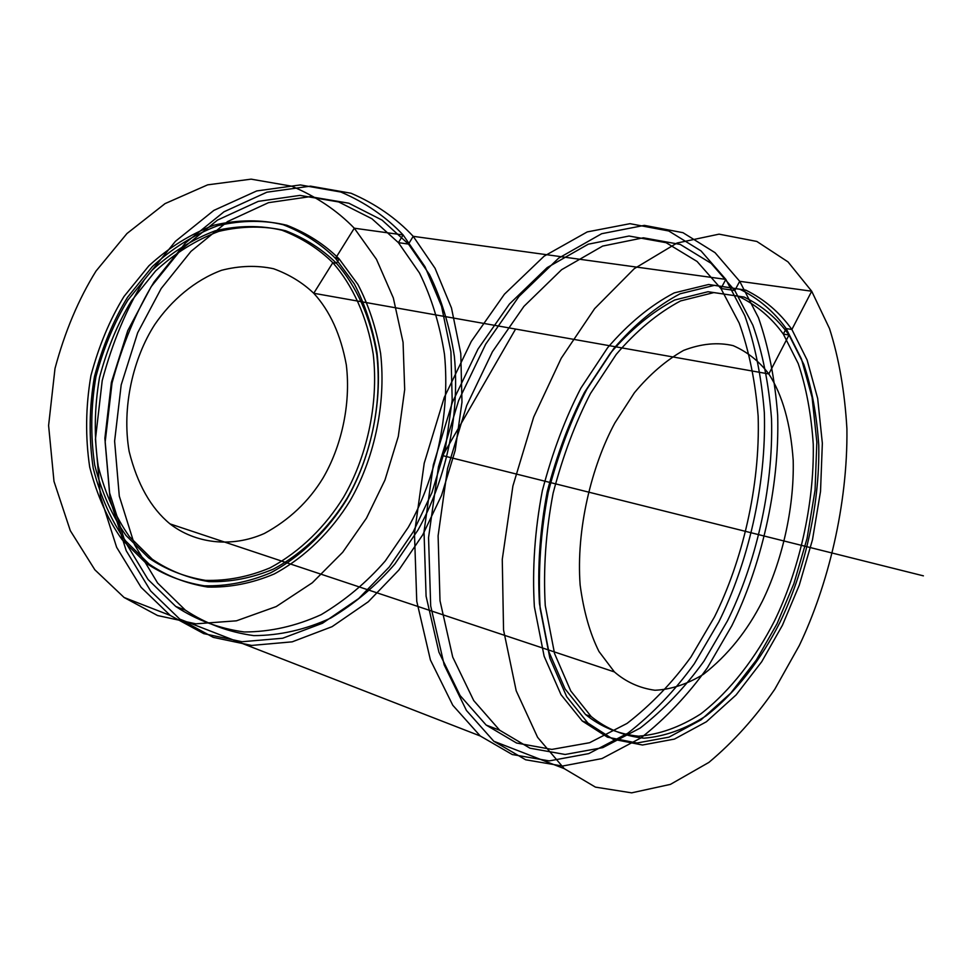<?xml version="1.0" encoding="UTF-8"?>
<svg xmlns="http://www.w3.org/2000/svg" width="972" height="972" viewBox="0 0 972 972"><rect width="100%" height="100%" fill="white"/><g stroke="black" fill="none" stroke-linecap="round" stroke-linejoin="round"><path stroke-width="0.73" stroke-dasharray="4.86 3.65" d=""/><path stroke-width="1.46" d="M499.681 730.227L473.728 700.593L452.709 657.06L440.012 600.769L438.105 535.815L447.545 468.516L466.694 405.518L492.415 351.779L523.932 306.362L561.622 269.694L602.652 246.074L643.355 237.8L680.291 244.446L711.079 263.291L734.796 290.494L752.875 325.219C762.631 352.921 768.852 384.098 771.525 418.738C773.554 489.985 754.977 565.194 727.506 620.792L703.935 661.191C685.236 687.143 663.985 709.438 640.159 728.089L602.81 747.626L565.145 754.479L529.983 748.197L499.681 730.227L486.158 725.063L460.072 695.515L438.931 652.188L426.088 596.225L424.023 531.696L433.33 464.871L452.369 402.347L478.017 349.021L509.486 303.981L547.175 267.604L588.254 244.203L629.054 236.026L666.112 242.684L697.07 261.456L720.932 288.514L739.182 323.081C749.048 350.637 755.378 381.644 758.148 416.113C760.371 486.96 741.915 561.743 714.456 616.977L690.898 657.096C672.187 682.854 650.912 704.955 627.049 723.423L589.615 742.717L551.841 749.412L516.582 743.033L486.158 725.063M152.239 559.216L129.495 536.702C115.692 517.226 105.268 493.74 98.221 466.22C93.944 437.06 94.369 407.487 99.509 377.5C107.199 348.681 117.855 323.117 131.487 300.81L155.52 271.042C174.656 253.376 195.737 240.157 218.785 231.372C242.125 225.893 264.42 225.698 285.683 230.777C305.475 238.505 322.4 249.342 336.458 263.266C356.056 285.574 370.854 317.394 376.832 354.938C382.628 406.077 369.457 459.768 347.089 498.235C329.593 526.739 304.309 552.57 273.436 569.082C252.113 578.036 230.583 582.216 208.871 581.62C187.875 578.121 168.994 570.661 152.239 559.216L148.752 557.964L126.008 535.475C112.193 516.035 101.768 492.585 94.721 465.126C90.42 436.027 90.833 406.515 95.961 376.601C103.627 347.842 114.271 322.34 127.891 300.081L151.899 270.386C171.011 252.769 192.091 239.574 215.128 230.814C238.456 225.358 260.751 225.176 282.014 230.243C301.806 237.97 318.743 248.783 332.813 262.695C352.423 284.954 367.234 316.726 373.236 354.197C379.068 405.251 365.909 458.845 343.553 497.227C326.07 525.658 300.81 551.428 269.937 567.903C248.613 576.821 227.096 580.977 205.396 580.357C184.388 576.858 165.519 569.398 148.752 557.964M768.828 373.953L313.749 293.277C329.958 310.943 340.82 334.818 346.324 364.913C351.196 405.312 340.735 447.983 322.862 478.309C308.586 501.649 289.073 520.044 264.348 533.482C230.935 548.305 194.813 543.141 170.003 523.884C150.891 508.149 137.271 483.995 129.142 451.421C121.464 406.976 133.419 357.623 154.73 324.612C171.315 300.299 194.813 280.264 221.543 270.289C239.586 265.684 256.936 265.174 273.582 268.746C289.158 274.42 302.547 282.597 313.749 293.277L768.828 373.953C782.46 394.924 790.588 423.707 793.201 460.315C794.391 509.559 781.354 562.46 762.413 601.121C747.359 630.925 727.724 655.31 703.497 674.264C687.143 684.215 670.959 689.549 654.921 690.254C639.588 688.127 626.077 682.016 614.389 671.919L598.959 651.471C589.931 633.44 583.674 611.315 580.15 585.108C575.983 529.789 591.486 466.22 614.839 423.002L634.412 392.724C649.624 374.439 666.027 360.333 683.608 350.394C701.213 343.638 717.737 342.047 733.167 345.643C747.371 351.888 759.254 361.329 768.828 373.953L789.021 334.988L783.323 334.089L798.219 363.552C806.225 387.269 811.231 414.145 813.248 444.204C814.463 506.157 798.17 572.144 774.575 620.768C756.228 656.902 730.81 690.715 700.605 714.031C679.878 727.19 659.174 734.577 638.519 736.193C618.666 734.176 601.024 726.983 585.618 714.59L565.084 688.966L548.84 651.665L539.472 603.746C537.358 567.393 539.946 530.032 547.236 491.674C556.98 454.604 569.398 421.496 584.5 392.36L610.307 353.286C630.318 329.933 651.775 312.182 674.653 300.032L708.017 291.721L738.38 296.217C756.386 304.941 771.367 317.565 783.323 334.089L789.021 334.988L803.856 364.512C811.814 388.278 816.784 415.214 818.764 445.334C819.906 507.42 803.577 573.553 779.969 622.311C761.623 658.554 736.217 692.465 706.049 715.878C685.333 729.097 664.666 736.533 644.035 738.173C624.218 736.193 606.613 729 591.231 716.607L570.758 690.946L554.562 653.573L545.256 605.544C543.178 569.106 545.802 531.635 553.117 493.168C562.885 455.99 575.327 422.796 590.441 393.563L616.26 354.367C636.271 330.93 657.716 313.118 680.57 300.931L713.898 292.572L744.2 297.067C762.169 305.791 777.114 318.439 789.021 334.988M175.762 606.467L148.023 579.458L124.866 541.197L109.629 492.962L104.879 438.299L111.379 382.397L127.782 330.565L151.207 286.631L180.938 249.707L217.485 220.097L258.321 201.35L299.911 195.396L338.669 201.945L371.936 218.761L398.411 242.648L419.479 272.986C431.374 297.14 439.709 324.247 444.483 354.306C450.571 416.065 434.703 480.63 408.276 527.322L385.264 560.966C366.736 582.289 345.376 600.186 321.21 614.644C295.889 626.175 270.204 631.946 244.179 631.97C218.931 628.447 196.125 619.942 175.762 606.467L185.336 610.124L157.61 583.018L134.476 544.599L119.289 496.109L114.611 441.142L121.184 384.912L137.672 332.752L161.182 288.526L190.974 251.371L227.594 221.555L268.479 202.674L310.08 196.648L348.827 203.209L382.057 220.097L408.483 244.081L398.411 242.648L403.125 234.945L354.294 228.213L376.468 259.305L393.332 297.954L403.064 342.314L404.692 389.565L398.289 436.477L384.961 480.047L366.468 518.161L342.703 552.266L312.316 582.775L276.23 606.564L236.451 620.816L195.882 623.83L157.573 615.531L124.112 597.501L94.867 569.823L70.312 530.676L53.982 481.347L48.6 425.517L55.003 368.485C64.832 331.756 78.513 299.255 96.07 270.994L126.955 233.535L165.033 203.622L207.644 184.85L251.104 179.152L291.661 186.187C316.216 196.49 337.102 210.499 354.294 228.213L335.51 258.358L354.245 283.812C364.937 304.175 372.519 327.139 377.015 352.69C382.968 405.251 369.445 460.363 346.469 499.875C328.487 529.157 302.511 555.729 270.738 572.775C248.771 582.021 226.598 586.359 204.205 585.8C182.529 582.264 163.029 574.622 145.703 562.873L122.156 539.727C107.843 519.692 97.03 495.489 89.703 467.119C85.232 437.048 85.645 406.539 90.931 375.605C98.865 345.874 109.885 319.509 123.979 296.509L148.838 265.854C168.606 247.678 190.391 234.106 214.192 225.127C238.298 219.563 261.298 219.429 283.216 224.739C303.616 232.77 321.052 243.972 335.51 258.358L339.167 258.929L357.878 284.419C368.558 304.819 376.14 327.819 380.611 353.419C386.54 406.077 372.981 461.287 349.993 500.896C331.999 530.238 306.01 556.871 274.226 573.966C252.258 583.249 230.085 587.61 207.68 587.064C186.004 583.528 166.504 575.886 149.178 564.137L145.703 562.873M587.89 723.059L582.277 721.017L561.002 694.676L544.126 656.222L534.369 606.722C532.134 569.13 534.782 530.481 542.327 490.787C552.412 452.43 565.279 418.179 580.916 388.059L607.646 347.697C628.362 323.603 650.547 305.342 674.203 292.9L708.649 284.492L739.947 289.291C758.488 298.392 773.906 311.49 786.178 328.585L791.876 329.472L807.1 359.968L817.683 398.484L822.348 443.244L820.526 491.431L812.483 539.764L799.288 585.132L782.424 625.275L761.732 661.713L736.096 694.944L706.413 721.746L674.422 739.097L642.48 745.014L613.004 739.206L587.89 723.059L566.676 696.669L549.848 658.141L540.153 608.545C537.953 570.856 540.651 532.109 548.22 492.294C558.329 453.815 571.208 419.467 586.869 389.25L613.599 348.766C634.327 324.587 656.501 306.253 680.133 293.775L714.529 285.318L745.779 290.118C764.284 299.23 779.641 312.352 791.876 329.472L811.705 291.223L829.517 328.585C838.97 358.316 844.765 391.74 846.916 428.846C847.827 505.124 827.913 585.654 799.263 645.602L774.769 689.269C755.414 717.433 733.459 741.818 708.904 762.4L670.425 784.38L631.618 792.848L595.435 787.126L564.258 768.645L537.613 737.359L516.193 690.776L503.545 629.978L502.269 559.386L512.912 485.951L533.689 417.061L561.208 358.279L594.621 308.659L634.254 268.673L677.01 243.036L719.061 234.155L756.836 241.445L788 261.881L811.705 291.223L739.704 281.309L758.464 317.71C768.548 346.688 774.963 379.238 777.685 415.36C779.702 489.584 760.383 567.794 731.831 625.737L707.324 667.886C687.884 694.98 665.759 718.332 640.925 737.918L601.947 758.573L562.533 766.045L525.658 759.788L493.8 741.247L466.414 710.423L444.192 664.921L430.681 605.896L428.555 537.638L438.445 466.852L458.614 400.586L485.721 344.112L518.927 296.496L558.596 258.188L601.692 233.705L644.351 225.37L682.952 232.673L715.052 252.671L739.704 281.309L734.796 290.494L720.932 288.514L725.841 279.389L744.771 315.621C754.989 344.44 761.501 376.82 764.344 412.748C766.556 486.583 747.347 564.355 718.818 621.91L694.312 663.755C674.872 690.655 652.71 713.8 627.839 733.204L588.765 753.604L549.253 760.894L512.268 754.539L480.277 735.998L452.782 705.259L430.414 659.976L416.757 601.291L414.473 533.482L424.217 463.194L444.265 397.427L471.298 341.403L504.456 294.176L544.113 256.183L587.258 231.907L630.014 223.681L668.76 230.984L701.019 250.91L725.841 279.389L413.209 236.33L435.043 268.26L451.482 307.966L460.789 353.565L461.979 402.177L455.188 450.461L441.543 495.38L422.796 534.746L398.836 570.066L368.279 601.777L332.072 626.673L292.208 641.836L251.578 645.432L213.269 637.365L179.82 619.164L150.636 590.927L126.239 550.747L110.152 499.924L105.146 442.199L112.023 383.114C122.193 344.999 136.226 311.259 154.111 281.88L185.482 242.939L223.985 211.799L266.899 192.201L310.493 186.138L351.014 193.234C375.471 203.78 396.199 218.141 413.209 236.33L408.483 244.081L429.49 274.566C441.349 298.817 449.635 326.045 454.349 356.25C460.339 418.3 444.386 483.193 417.911 530.153L394.875 563.991C376.322 585.448 354.95 603.466 330.772 618.046C305.439 629.686 279.766 635.542 253.741 635.615C228.481 632.128 205.675 623.635 185.336 610.124M480.277 735.998L179.82 619.164M149.178 564.137L125.643 540.954C111.33 520.895 100.529 496.643 93.215 468.225C88.756 438.093 89.169 407.511 94.478 376.504C102.437 346.712 113.469 320.286 127.575 297.225L152.458 266.498C172.238 248.285 194.048 234.665 217.862 225.662C241.967 220.085 264.979 219.951 286.886 225.261C307.286 233.304 324.709 244.519 339.167 258.929L335.51 258.358M332.813 262.695L336.458 263.266L332.813 262.695L313.749 293.277M403.125 234.945L425.019 266.729L441.543 306.253L450.923 351.645L452.187 400.014L445.468 448.068L431.872 492.768L413.173 531.915L389.237 567.016L358.717 598.521L322.522 623.234L282.67 638.24L242.04 641.739L203.719 633.623L170.27 615.446L141.074 587.307L116.64 547.309L100.505 496.728L95.426 439.332L102.218 380.599C112.339 342.727 126.311 309.193 144.135 280.009L175.422 241.323L213.864 210.389L256.742 190.937L300.312 184.935L340.844 192.031C365.326 202.528 386.091 216.829 403.125 234.945L354.294 228.213M170.27 615.446L124.112 597.501M791.876 329.472L786.178 328.585L801.463 359.02L812.106 397.451L816.832 442.114L815.058 490.204L807.064 538.427L793.881 583.686L777.041 623.732L756.338 660.061L730.689 693.182L700.982 719.888L668.955 737.153L636.964 743.009L607.439 737.165L582.277 721.017M564.258 768.645L493.8 741.247M614.389 671.919L170.003 523.884M591.231 716.607L585.618 714.59M811.705 291.223L739.704 281.309M734.796 290.494L720.932 288.514M725.841 279.389L413.209 236.33M408.483 244.081L398.411 242.648M515.585 329.058L442.649 455.613L923.4 575.849M786.178 328.585L783.323 334.089M339.167 258.929L336.458 263.266"/></g></svg>
